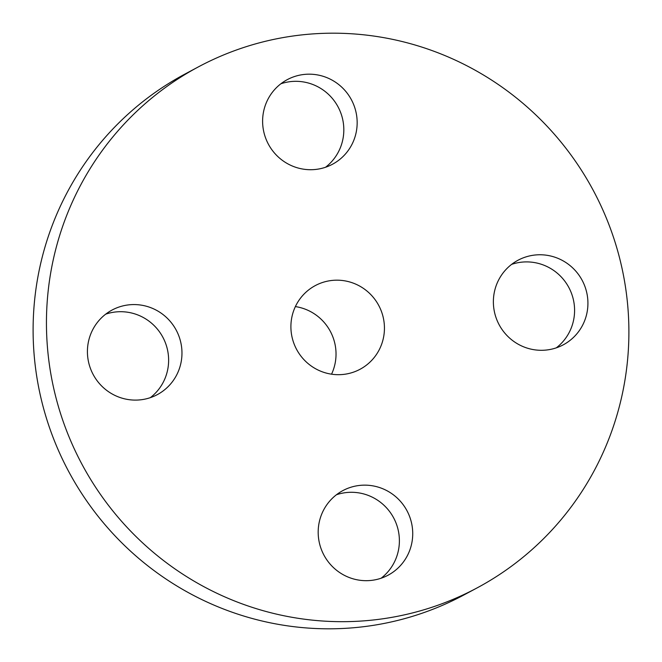<?xml version="1.0" encoding="UTF-8"?>
<svg xmlns="http://www.w3.org/2000/svg" width="662" height="662" viewBox="0 0 662 662"><rect width="100%" height="100%" fill="white"/><g stroke="black" fill="none" stroke-linecap="round" stroke-linejoin="round"><path stroke-width="0.99" d="M337.372 494.059A47.962 47.076 61.9 0 0 325.588 557.967A47.962 47.076 61.9 0 0 388.081 575.204A47.962 47.076 61.9 0 0 393.534 571.778A47.962 47.076 61.9 0 0 405.318 507.862A47.962 47.076 61.9 0 0 342.825 490.625A47.962 47.076 61.9 0 0 337.372 494.059M381.113 578.224A47.962 47.076 61.9 0 0 393.625 517.841A47.962 47.076 61.9 0 0 336.453 494.746M571.951 156.323A295.442 290.014 61.9 0 0 198.286 66.936A295.442 290.014 61.9 0 0 103.388 498.544A295.442 290.014 61.9 0 0 477.054 587.93A295.442 290.014 61.9 0 0 571.951 156.323M198.286 66.936L184.946 74.07A295.442 290.014 61.9 0 0 90.049 505.677A295.442 290.014 61.9 0 0 463.714 595.064L477.054 587.93M331.546 374.179A47.449 46.58 61.9 0 0 326.887 325.853A47.449 46.58 61.9 0 0 295.376 306.589M375.296 299.952A47.449 46.58 61.9 0 0 315.286 285.595A47.449 46.58 61.9 0 0 300.043 354.915A47.449 46.58 61.9 0 0 360.054 369.272A47.449 46.58 61.9 0 0 375.296 299.952M502.615 330.305A47.962 47.076 61.9 0 0 563.279 344.819A47.962 47.076 61.9 0 0 578.679 274.747A47.962 47.076 61.9 0 0 518.023 260.24A47.962 47.076 61.9 0 0 502.615 330.305M337.968 160.808A47.962 47.076 61.9 0 0 349.751 96.892A47.962 47.076 61.9 0 0 287.258 79.655A47.962 47.076 61.9 0 0 281.805 83.081A47.962 47.076 61.9 0 0 270.022 146.997A47.962 47.076 61.9 0 0 332.514 164.234A47.962 47.076 61.9 0 0 337.968 160.808M172.724 324.554A47.962 47.076 61.9 0 0 112.068 310.048A47.962 47.076 61.9 0 0 96.66 380.112A47.962 47.076 61.9 0 0 157.316 394.626A47.962 47.076 61.9 0 0 172.724 324.554M150.357 397.639A47.962 47.076 61.9 0 0 159.385 331.695A47.962 47.076 61.9 0 0 105.688 314.16M325.547 167.254A47.962 47.076 61.9 0 0 338.059 106.872A47.962 47.076 61.9 0 0 280.887 83.776M556.312 347.84A47.962 47.076 61.9 0 0 565.34 281.888A47.962 47.076 61.9 0 0 511.643 264.361"/></g></svg>
